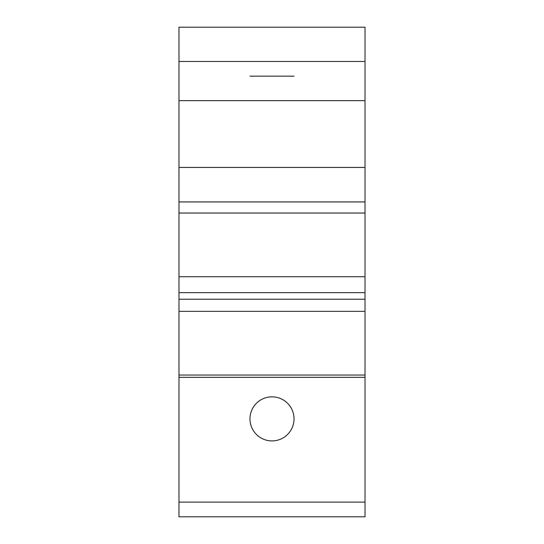 <?xml version="1.0" encoding="UTF-8"?>
<svg xmlns="http://www.w3.org/2000/svg" width="544" height="544" viewBox="0 0 544 544"><rect width="100%" height="100%" fill="white"/><g stroke="black" fill="none" stroke-linecap="round" stroke-linejoin="round"><path stroke-width="0.82" d="M365.024 61.472L178.976 61.472L178.976 27.2L365.024 27.2L365.024 100.64L178.976 100.64L178.976 167.443L365.024 167.443L365.024 100.64M365.024 201.94L365.024 276.719L178.976 276.719L178.976 201.94L365.024 201.94L365.024 167.443M365.024 276.719L365.024 292.645L178.976 292.645L178.976 377.339L365.024 377.339L365.024 292.645M365.024 502.112L178.976 502.112L178.976 516.8L365.024 516.8L365.024 377.339M178.976 502.112L178.976 377.339M178.976 276.719L178.976 292.645M178.976 201.94L178.976 167.443M178.976 61.472L178.976 100.64M294.032 76.16L249.968 76.16M365.024 299.227L178.976 299.227M365.024 311.345L178.976 311.345M294.032 418.88A22.032 22.032 0 0 0 272 396.848A22.032 22.032 0 0 0 249.968 418.88A22.032 22.032 0 0 0 272 440.912A22.032 22.032 0 0 0 294.032 418.88M178.976 375.04L365.024 375.04M178.976 213.024L365.024 213.024"/></g></svg>
